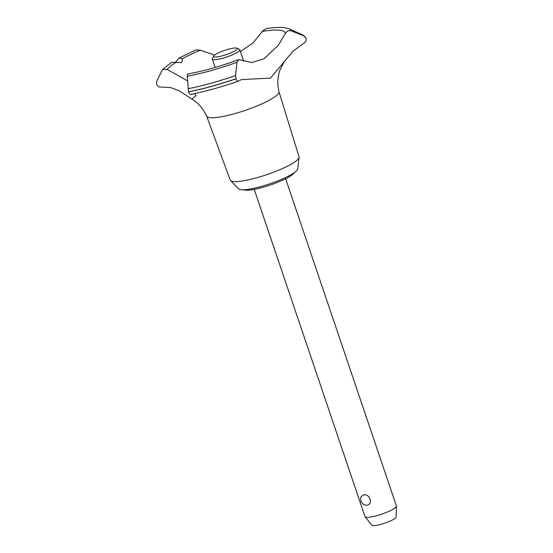 <?xml version="1.0" encoding="UTF-8"?>
<svg xmlns="http://www.w3.org/2000/svg" width="553" height="553" viewBox="0 0 553 553"><rect width="100%" height="100%" fill="white"/><g stroke="black" fill="none" stroke-linecap="round" stroke-linejoin="round"><path stroke-width="0.83" d="M294.224 172.702A27.159 4.949 161.3 0 1 278.311 182.034A27.159 4.949 161.3 0 1 252.638 189.651A27.159 4.949 161.3 0 1 243.735 189.79M278.947 91.715L299.042 156.782A36.318 6.622 161.3 0 1 299.09 157.335A36.318 6.622 161.3 0 1 279.224 169.958A36.318 6.622 161.3 0 1 243.189 180.845A36.318 6.622 161.3 0 1 230.539 180.541A36.318 6.622 161.3 0 1 230.235 180.071L206.677 116.171M299.09 157.335L297.721 168.879A31.307 5.703 161.3 0 1 280.599 179.753A31.307 5.703 161.3 0 1 249.534 189.14A31.307 5.703 161.3 0 1 238.633 188.877L230.539 180.541M278.933 91.674A38.15 6.954 161.3 0 1 278.954 91.75A38.15 6.954 161.3 0 1 259.274 105.022A38.15 6.954 161.3 0 1 220.267 116.953A38.15 6.954 161.3 0 1 206.698 116.206A38.15 6.954 161.3 0 1 206.67 116.137M303.922 35.897A79.936 14.565 161.3 0 0 302.173 34.694L289.06 28.846A69.187 12.608 161.3 0 1 291.113 30.844L303.922 35.897L306.03 38.143C306.48 40.431 305.788 42.076 303.963 43.086L292.979 51.249L270.5 78.091L241.398 79.591L238.329 81.187C221.124 87.118 205.191 91.535 190.522 94.439M238.606 81.035C237.714 81.609 236.843 80.862 236 78.809L235.564 75.588L237.002 62.268L238.696 59.62L251.739 62.53L263.968 58.791L278.256 45.339L285.196 33.754C286.62 31.203 288.597 30.235 291.12 30.85M289.06 28.846L284.463 27.65C279.936 27.104 273.963 27.415 266.525 28.576L262.869 30.705L253.108 42.913L240.41 51.581M175.591 62.192L179.165 57.954L181.937 58.895L182.442 59.959L181.661 62.648L171.707 62.282L162.63 69.422L167.165 69.457L187.716 80.98M363.452 494.976C369.639 493.089 373.475 504.426 366.922 505.221L365.664 505.2A6.221 6.221 0 0 1 361.254 496.504L363.452 494.976M254.221 189.368L364.987 516.62A16.583 3.021 -18.7 0 0 365.091 516.799A16.583 3.021 -18.7 0 0 370.904 516.986A16.583 3.021 -18.7 0 0 387.494 511.96A16.583 3.021 -18.7 0 0 396.439 506.189A16.583 3.021 -18.7 0 0 396.404 505.988L285.638 178.737M396.439 506.189L396.121 517.007A12.816 2.336 161.3 0 1 389.215 521.465A12.816 2.336 161.3 0 1 376.399 525.35A12.816 2.336 161.3 0 1 371.906 525.205L365.091 516.799M218.062 56.779A12.443 2.267 -18.7 0 0 231.811 52.431A12.443 2.267 -18.7 0 0 236.85 48.194A12.443 2.267 -18.7 0 0 232.751 48.249A12.443 2.267 -18.7 0 0 220.944 51.754A12.443 2.267 -18.7 0 0 213.693 56.033A12.443 2.267 -18.7 0 0 218.062 56.779M236.85 48.194L239.408 49.411A14.516 2.647 161.3 0 1 239.808 49.791A14.516 2.647 161.3 0 1 232.426 54.837A14.516 2.647 161.3 0 1 217.488 59.42A14.516 2.647 161.3 0 1 212.311 59.095A14.516 2.647 161.3 0 1 212.393 58.549L213.693 56.033M194.718 93.581L196.08 95.704L191.843 99.042L179.518 90.969L170.677 87.547L160.785 87.042C158.925 87.194 157.529 86.247 156.589 84.187L156.748 81.187L162.63 69.422M181.937 58.895A62.876 11.461 161.3 0 1 200.324 50.199L196.115 49.867L179.165 57.954M214.571 55.093L200.324 50.199M262.357 31.417A62.876 11.461 161.3 0 1 262.668 31.369A62.876 11.461 161.3 0 1 285.196 33.754M167.165 69.457A62.876 11.461 161.3 0 1 176.006 62.337M238.696 59.62C219.887 66.519 202.84 71.316 187.55 74.012L187.287 76.19L188.532 91.922C189.347 93.948 190.094 94.743 190.771 94.3M235.972 78.733A81.27 14.813 161.3 0 1 188.511 91.839M236 78.809A81.27 14.813 161.3 0 1 188.532 91.922M237.002 62.268A69.187 12.608 161.3 0 1 187.287 76.19M235.564 75.588A79.936 14.565 161.3 0 1 187.992 88.75M278.954 91.75C277.191 84.097 277.53 76.867 279.963 70.065L284.201 61.86M215.138 67.438L212.311 59.095M243.679 61.238L239.808 49.791M191.843 99.042C198.292 102.955 203.241 108.671 206.698 116.206M302.173 34.694L305.194 36.781"/></g></svg>
